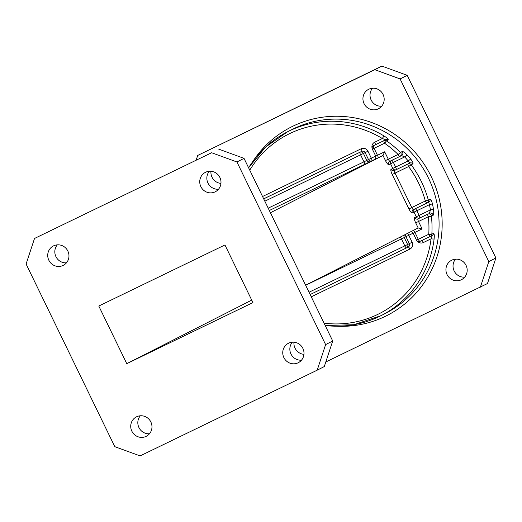 <?xml version="1.0" encoding="UTF-8"?>
<svg xmlns="http://www.w3.org/2000/svg" width="522" height="522" viewBox="0 0 522 522"><rect width="100%" height="100%" fill="white"/><g stroke="black" fill="none" stroke-linecap="round" stroke-linejoin="round"><path stroke-width="0.78" d="M270.435 212.741L382.985 155.478L384.675 151.785L388.277 159.203L398.097 154.453L402.09 151.478C403.128 151.393 404.791 152.541 407.088 154.904A103.134 99.937 63 0 1 410.677 159.04C412.641 161.592 413.378 163.203 412.876 163.882L411.173 164.75A103.134 99.937 63 0 1 421.391 181.617A103.134 99.937 63 0 1 428.327 200.076L430.03 199.208C430.859 199.208 431.661 200.761 432.451 203.887A103.134 99.937 63 0 1 433.482 209.263C433.919 212.526 433.795 214.555 433.103 215.345L431.4 216.212L428.334 216.728L418.52 221.478L422.122 228.904L414.925 232.388L418.305 239.344L428.764 234.28A100.557 97.438 -117 0 0 428.334 216.728A2.577 0.639 64.2 0 1 427.779 214.118L417.959 218.875L427.779 214.118A2.577 2.499 -117 0 1 431.4 216.212A103.134 99.937 63 0 1 431.844 234.215A2.577 0.333 -176.4 0 1 428.764 234.28A2.577 0.639 64.2 0 0 430.454 236.309L419.995 241.373L430.454 236.309A2.577 0.639 64.2 0 0 430.461 236.309A2.577 2.577 0 0 0 430.5 236.29A2.577 2.499 63 0 1 430.461 236.309M293.964 342.204A10.89 10.557 -117 0 0 295.034 348.154A10.89 10.557 -117 0 0 303.941 354.347M455.53 259.166A10.89 10.557 -117 0 0 454.153 270.951A10.89 10.557 -117 0 0 464.678 277.149M466.061 265.365A10.89 10.557 -117 0 0 451.615 260.256A10.89 10.557 -117 0 0 447.054 274.565A10.89 10.557 -117 0 0 461.5 279.675A10.89 10.557 -117 0 0 466.061 265.365M372.525 88.231A10.89 10.557 -117 0 0 371.149 100.022A10.89 10.557 -117 0 0 381.68 106.214M383.057 94.43A10.89 10.557 -117 0 0 368.617 89.321A10.89 10.557 -117 0 0 364.056 103.63A10.89 10.557 -117 0 0 378.496 108.739A10.89 10.557 -117 0 0 383.057 94.43M210.96 171.268A10.89 10.557 -117 0 0 212.03 177.219A10.89 10.557 -117 0 0 220.943 183.411M324.051 323.164A100.557 97.438 -117 0 0 431.055 238.828A2.577 0.365 -173 0 0 434.115 238.919C434.474 235.442 434.284 233.588 433.547 233.347A2.577 2.499 63 0 1 432.203 235.422L432.203 235.422A2.577 2.499 63 0 1 432.164 235.442L431.055 238.828L423.394 242.541A5.155 4.998 -117 0 1 417.28 241.086M131.851 431.179A10.89 10.557 -117 0 0 146.29 436.288A10.89 10.557 -117 0 0 150.851 421.978A10.89 10.557 -117 0 0 136.412 416.869A10.89 10.557 -117 0 0 131.851 431.179M140.32 415.786A10.89 10.557 -117 0 0 138.943 427.57A10.89 10.557 -117 0 0 149.475 433.769M283.87 357.59A10.89 10.557 -117 0 0 298.31 362.699A10.89 10.557 -117 0 0 302.871 348.389A10.89 10.557 -117 0 0 288.431 343.28A10.89 10.557 -117 0 0 283.87 357.59M292.346 342.191A10.89 10.557 -117 0 0 290.963 353.981A10.89 10.557 -117 0 0 301.494 360.18M200.866 186.654A10.89 10.557 -117 0 0 215.312 191.763A10.89 10.557 -117 0 0 219.873 177.454A10.89 10.557 -117 0 0 205.427 172.345A10.89 10.557 -117 0 0 200.866 186.654M209.342 171.255A10.89 10.557 -117 0 0 207.965 183.046A10.89 10.557 -117 0 0 218.49 189.245M48.846 260.243A10.89 10.557 -117 0 0 63.286 265.352A10.89 10.557 -117 0 0 67.847 251.049A10.89 10.557 -117 0 0 53.407 245.934A10.89 10.557 -117 0 0 48.846 260.243M57.322 244.851A10.89 10.557 -117 0 0 55.939 256.635A10.89 10.557 -117 0 0 66.47 262.834M325.617 344.611L236.929 161.964L211.619 152.737L34.517 238.463L26.1 264.021L114.788 446.669L140.105 455.902L317.2 370.17L325.617 344.611L332.716 341.003L244.022 158.355L236.929 161.964M332.716 341.003L324.292 366.561L317.2 370.17M211.619 152.737L34.517 238.463M218.711 149.122L244.022 158.355M224.943 244.962L98.788 306.036L126.774 363.671L252.935 302.597L224.943 244.962M251.721 300.104L126.774 363.671M305.631 285.221L418.181 227.957L422.122 228.904M381.895 66.098L197.707 155.439L374.803 69.707L400.113 78.939L407.212 75.331L381.895 66.098L374.803 69.707M325.806 361.974L487.483 283.537L495.9 257.979L407.212 75.331M388.211 139.981C388.459 139.224 387.109 137.906 384.159 136.04A2.577 0.346 -58.7 0 0 382.345 138.519L385.706 139.772L373.543 145.703L385.706 139.772A2.577 2.499 63 0 1 388.211 139.981L386.508 140.849A103.134 99.937 63 0 1 400.387 152.346A2.577 2.499 -117 0 1 399.832 156.463L401.535 155.595A2.577 2.499 63 0 1 401.496 155.615L404.7 156.913L393.366 162.401L395.624 167.04L408.204 160.952L409.757 163.073L394.475 170.511L409.757 163.073A2.577 2.499 -117 0 1 412.876 163.882M495.9 257.979L488.807 261.587L400.113 78.939M196.194 160.026L197.707 155.439M488.807 261.587L480.384 287.146M407.088 154.904L404.7 156.913A100.557 97.438 -117 0 1 408.204 160.952L410.677 159.04M430.03 199.208A2.577 2.499 63 0 1 428.777 202.138L427.074 202.999A2.577 2.499 63 0 1 427.029 203.025L413.457 209.596A2.577 0.639 64.2 0 1 411.76 207.567L408.941 208.944L392.218 174.498L395.037 173.121L411.76 207.567L425.332 200.99A2.577 0.639 64.2 0 0 427.029 203.025A2.577 2.577 0 0 0 427.074 202.999A2.577 2.499 63 0 0 428.327 200.076L425.332 200.99A100.557 97.438 -117 0 0 418.579 182.994A100.557 97.438 -117 0 0 408.609 166.551L395.037 173.121A2.577 0.639 64.2 0 1 394.475 170.511A2.577 2.499 63 0 1 391.102 169.285L392.805 168.417L390.554 163.778L388.851 164.645A2.577 2.499 63 0 1 389.967 161.239L399.787 156.483A2.577 2.577 0 0 0 399.832 156.463A2.577 2.499 -117 0 1 399.793 156.483A2.577 0.639 64.2 0 0 399.793 156.483A2.577 0.639 64.2 0 1 398.097 154.453A100.557 97.438 -117 0 0 384.564 143.243L386.508 140.849A2.577 2.499 63 0 0 384.003 140.633A2.577 0.639 64.2 0 0 384.564 143.243L374.098 148.307L377.478 155.269L384.675 151.785M428.777 202.138A2.577 2.499 63 0 1 428.732 202.158L429.43 204.67L416.85 210.757L419.101 215.397L430.435 209.909L429.482 213.25A2.577 2.499 -117 0 1 433.103 215.345M432.451 203.887L429.43 204.67A100.557 97.438 -117 0 1 430.435 209.909L433.482 209.263M252.876 161.383A105.712 102.436 63 0 1 345.081 116.615A105.712 102.436 63 0 1 431.25 176.658A105.712 102.436 63 0 1 336.736 326.217M434.115 238.919A103.134 99.937 63 0 1 381.047 315.64L385.243 313.5A103.134 99.937 -117 0 0 428.431 178.035A103.134 99.937 -117 0 0 291.713 129.658L287.511 131.798A103.134 99.937 63 0 1 384.159 136.04M432.203 235.422L430.5 236.29A2.577 2.499 63 0 0 431.844 234.215L433.547 233.347M325.206 325.539L353.923 324.71L381.047 315.64A103.134 99.937 63 0 1 325.193 325.513M399.787 156.483L389.967 161.239A2.577 0.639 64.2 0 0 389.973 161.233A2.577 0.639 64.2 0 1 388.277 159.203L385.464 160.58L382.985 155.478L378.039 157.872A2.577 0.639 64.2 0 0 377.478 155.269L375.729 156.104L372.349 149.148L374.098 148.307A2.577 0.639 64.2 0 1 373.543 145.703A2.577 2.499 63 0 0 373.498 145.723A2.577 2.577 0 0 0 372.349 149.148L372.421 149.109A2.577 2.499 63 0 1 373.498 145.723L375.201 144.855A2.577 2.499 63 0 1 375.246 144.835A2.577 0.639 -115.8 0 0 374.685 142.225A5.155 4.998 -117 0 0 372.088 148.111M374.718 159.451L374.652 159.484A2.577 2.499 -117 0 0 374.679 159.471L378.039 157.872M374.94 159.308L370.176 161.65A2.577 2.499 63 0 1 366.803 160.424L368.506 159.556L365.126 152.6L363.423 153.461L366.803 160.424L363.984 161.8L360.604 154.838L264.83 201.205M269.339 210.49L370.176 161.65M418.181 227.957L415.701 222.855L418.52 221.478A2.577 0.639 64.2 0 1 417.959 218.875A2.577 2.499 63 0 1 414.585 217.641A5.155 1.272 64.2 0 0 415.701 222.855M414.585 217.641L416.288 216.774L414.031 212.134L412.328 213.002A5.155 1.272 64.2 0 1 408.941 208.944M391.102 169.285A5.155 1.272 64.2 0 0 392.218 174.498M385.464 160.58A5.155 1.272 64.2 0 0 388.851 164.645M309.037 292.235L404.811 245.875L401.431 238.919L305.657 285.28M268.21 208.161L363.984 161.8A2.577 0.639 64.2 0 1 364.545 164.404M248.609 167.79A103.134 99.937 63 0 1 287.511 131.798L265.607 147.054L248.596 167.771M263.701 198.875L361.753 151.367L263.682 198.836M413.15 233.177L408.765 235.298L412.145 242.254L409.326 243.63L405.953 236.675L404.25 237.543L407.623 244.498L409.326 243.63A2.577 2.499 63 0 1 408.204 247.036L406.592 247.859M406.501 247.911L310.153 294.545L406.501 247.904A2.577 0.639 -115.8 0 1 404.811 245.875L407.623 244.498A2.577 2.499 63 0 1 406.501 247.904A2.577 2.577 0 0 0 406.547 247.885L408.25 247.017M432.164 235.442L430.546 236.264M311.262 296.822L409.901 249.072A5.155 4.998 -117 0 0 412.145 242.254M361.191 148.757A2.577 0.639 64.2 0 1 361.753 151.367A2.577 2.499 63 0 1 365.126 152.6L367.945 151.217A5.155 4.998 -117 0 0 361.191 148.757L262.553 196.507M367.945 151.217L371.318 158.179L375.703 156.058M374.685 142.225L382.345 138.519A100.557 97.438 -117 0 0 249.757 170.165M401.496 155.615L399.878 156.437M428.732 202.158L427.113 202.98M391.304 160.587A2.577 2.499 -117 0 0 390.554 163.778L393.366 162.401A2.577 0.639 -115.8 0 0 391.794 160.352M375.794 156.065L375.729 156.104C375.801 158.323 375.442 159.451 374.652 159.484M363.423 153.461L360.604 154.838A2.577 0.639 -115.8 0 1 360.049 152.235A2.577 2.499 63 0 1 363.423 153.461M371.879 160.789A2.577 0.639 64.2 0 0 371.318 158.179L368.506 159.556A2.577 2.499 63 0 0 371.879 160.789M395.624 167.04L392.805 168.417A2.577 2.499 63 0 0 396.178 169.65A2.577 0.639 -115.8 0 0 395.624 167.04M402.09 151.478A2.577 2.499 63 0 1 401.535 155.595M408.054 163.941A2.577 0.639 64.2 0 0 408.609 166.551L411.173 164.75A2.577 2.499 -117 0 0 408.054 163.941M427.029 203.025L413.45 209.596A2.577 0.639 64.2 0 0 413.457 209.596A2.577 2.499 -117 0 0 412.328 213.002M414.788 208.95A2.577 2.499 -117 0 0 414.031 212.134L416.85 210.757A2.577 0.639 -115.8 0 0 415.271 208.715M419.101 215.397L416.288 216.774A2.577 2.499 63 0 0 419.662 218.007A2.577 0.639 -115.8 0 0 419.101 215.397M416.621 240.146L416.549 240.179A2.577 2.577 0 0 0 419.995 241.373A2.577 0.639 64.2 0 1 418.305 239.344L416.549 240.179L413.17 233.223L414.925 232.388A2.577 0.639 64.2 0 0 413.444 230.372M410.677 231.775L411.943 232.009L413.241 233.184M407.473 233.406A2.577 0.639 -115.8 0 1 408.765 235.298L405.953 236.675A2.577 2.499 63 0 1 406.116 234.097M400.217 237.099A2.577 0.639 64.2 0 1 401.431 238.919L404.25 237.543A2.577 2.499 63 0 1 404.413 234.965M409.901 249.072A2.577 0.639 64.2 0 0 408.217 247.036M421.815 240.492A2.577 0.639 -115.8 0 1 423.394 242.541"/></g></svg>
